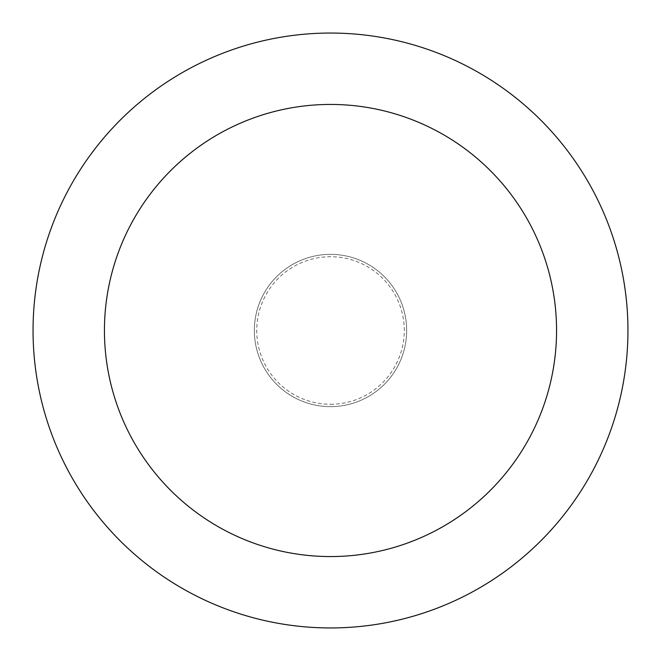 <?xml version="1.0" encoding="UTF-8"?>
<svg xmlns="http://www.w3.org/2000/svg" width="661" height="661" viewBox="0 0 661 661"><rect width="100%" height="100%" fill="white"/><g stroke="black" fill="none" stroke-linecap="round" stroke-linejoin="round"><path stroke-width="0.5" stroke-dasharray="3.31 2.48" d="M330.5 254.353A76.147 76.147 0 0 0 254.353 330.5A76.147 76.147 0 0 0 330.5 406.647A76.147 76.147 0 0 0 406.647 330.5A76.147 76.147 0 0 0 330.5 254.353A76.147 76.147 0 0 0 254.353 330.5A76.147 76.147 0 0 0 330.5 406.647A76.147 76.147 0 0 0 406.647 330.5A76.147 76.147 0 0 0 330.5 254.353A76.147 76.147 0 0 0 254.353 330.5A76.147 76.147 0 0 0 330.5 406.647A76.147 76.147 0 0 0 406.647 330.5A76.147 76.147 0 0 0 330.5 254.353A76.147 76.147 0 0 0 254.353 330.5A76.147 76.147 0 0 0 330.5 406.647A76.147 76.147 0 0 0 406.647 330.5A76.147 76.147 0 0 0 330.5 254.353M330.5 404.268A73.768 73.768 0 0 0 404.268 330.5A73.768 73.768 0 0 0 330.5 256.732A73.768 73.768 0 0 0 256.732 330.5A73.768 73.768 0 0 0 330.5 404.268M330.5 627.95A297.45 297.45 0 0 0 627.95 330.5A297.45 297.45 0 0 0 330.5 33.05A297.45 297.45 0 0 0 33.05 330.5A297.45 297.45 0 0 0 330.5 627.95"/><path stroke-width="0.99" d="M330.5 556.562A226.062 226.062 0 0 0 556.562 330.5A226.062 226.062 0 0 0 330.5 104.438A226.062 226.062 0 0 0 104.438 330.5A226.062 226.062 0 0 0 330.5 556.562M330.5 627.95A297.45 297.45 0 0 0 627.95 330.5A297.45 297.45 0 0 0 330.5 33.05A297.45 297.45 0 0 0 33.05 330.5A297.45 297.45 0 0 0 330.5 627.95"/></g></svg>

